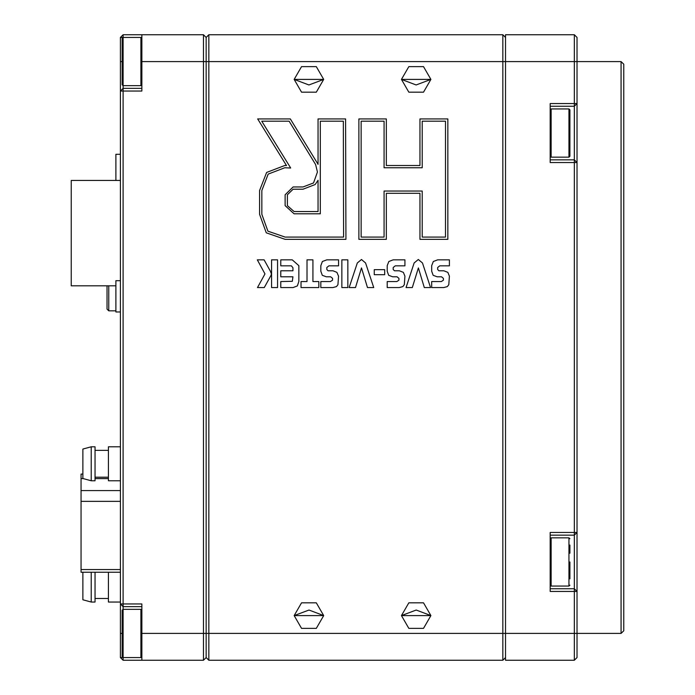 <?xml version="1.0" encoding="UTF-8"?>
<svg xmlns="http://www.w3.org/2000/svg" width="695" height="695" viewBox="0 0 695 695"><rect width="100%" height="100%" fill="white"/><g stroke="black" fill="none" stroke-linecap="round" stroke-linejoin="round"><path stroke-width="1.04" d="M208.865 660.25L206.18 657.566L203.505 660.25L203.505 61.56L206.18 61.56L206.18 37.434L206.18 657.566L206.18 61.56L208.865 61.56L208.865 660.25L502.85 660.25L502.85 34.75L505.526 37.434M141.841 606.639L123.076 606.639L123.076 91.045L141.841 91.045L141.841 61.56L203.505 61.56L203.505 34.75L206.18 37.434L208.865 34.75L208.865 61.56L505.526 61.56L505.526 34.75L574.331 34.75L577.015 37.434L577.015 657.566L574.331 660.25L574.331 591.445L550.205 591.445L550.205 532.466L574.331 532.466L574.331 162.534L550.205 162.534L550.205 103.555L574.331 103.555L574.331 34.75M323.688 79.43L294.202 79.43L301.569 92.2L316.312 92.2L323.688 79.43L316.312 66.659L301.569 66.659L294.202 79.43L308.91 84.964L323.688 79.43M430.917 79.43L401.423 79.43L408.799 92.2L423.542 92.2L430.917 79.43L423.542 66.659L408.799 66.659L401.423 79.43L416.14 84.964L430.917 79.43M294.202 615.57L323.688 615.57L316.312 602.8L301.569 602.8L294.202 615.57L301.569 628.341L316.312 628.341L323.688 615.57L308.98 610.036L294.202 615.57M401.423 615.57L430.917 615.57L423.542 602.8L408.799 602.8L401.423 615.57L408.799 628.341L423.542 628.341L430.917 615.57L416.201 610.036L401.423 615.57M106.995 285.845L106.995 309.075L108.785 310.865L115.935 310.865M108.785 285.845L108.785 310.865M115.935 285.845L71.255 285.845L71.255 180.405L120.4 180.405M120.4 280.667L115.935 280.667L115.935 311.942L120.4 311.942M120.4 154.299L115.935 154.299L115.935 180.405M122.19 635.152L122.19 626.056M122.19 616.517L122.19 623.91M122.19 610.549L122.19 656.341M122.19 640.833L122.19 650.364M569.865 561.96L569.865 578.839M569.865 545.071L569.865 553.246L569.865 545.071M569.865 142.918L569.865 126.03M568.97 108.915L568.97 157.166L569.865 156.279L569.865 109.81L568.97 108.915L551.1 108.915L550.205 109.81M569.865 116.161L569.865 115.049L569.865 116.161M122.19 64.618L122.19 57.728M141.841 37.434L140.955 37.434L140.955 85.685L123.076 85.685L123.076 37.434L122.19 38.321L122.19 84.79L123.076 85.685L123.076 88.361L141.841 88.361M122.19 58.493L122.19 66.763M122.19 68.327L122.19 78.778M203.505 660.25L123.076 660.25L120.4 657.566L120.4 37.434L123.076 34.75L203.505 34.75M141.841 660.25L141.841 603.955L120.4 603.955L123.076 606.639L123.076 657.566L122.19 656.679M141.841 61.56L141.841 34.75M621.069 61.56L623.745 64.235L623.745 630.765L621.069 633.44L621.069 61.56L505.526 61.56L505.526 660.25L574.331 660.25M550.205 588.761L574.331 588.761L574.331 535.15L550.205 535.15M550.205 159.85L574.331 159.85L574.331 106.239L550.205 106.239M108.446 572.211L108.446 602.061L120.4 602.061L108.446 602.061M120.4 446.789L108.446 446.789L108.446 480.749L120.4 480.749M95.041 572.211L95.041 602.061L91.21 602.061L91.21 572.211M95.041 446.789L95.041 480.749L91.21 480.749L91.21 446.789L95.041 446.789M82.87 572.211L82.87 599.828L91.21 602.061L95.041 602.061M91.21 446.789L82.87 449.022L82.87 478.516L91.21 480.749M120.4 572.211L81.08 572.211L81.08 474.103L82.87 474.103M122.19 610.21L123.076 609.315L140.955 609.315L140.955 657.566L141.841 656.679M569.865 585.19L568.97 586.085L568.97 537.834L551.1 537.834L550.205 538.721M568.97 586.085L551.1 586.085L551.1 537.834M568.97 157.166L551.1 157.166L551.1 108.915M140.955 609.315L141.841 610.21M123.076 34.75L123.076 37.434L140.955 37.434L141.841 38.321M140.955 85.685L141.841 84.79M208.865 34.75L502.85 34.75M271.563 259.878L271.563 287.522L277.54 287.522L277.54 259.878L271.563 259.878M312.967 281.536L312.967 259.878L306.982 259.878L306.982 281.536L301.005 281.536L301.005 287.522L318.866 287.522L318.866 281.536L312.967 281.536M341.862 259.878L341.862 287.522L347.847 287.522L347.847 259.878L341.862 259.878M374.266 269.617L374.266 274.681L384.726 274.681L384.726 269.617L374.266 269.617M358.863 239.358L386.368 239.358L386.368 193.323L419.98 193.323L419.98 239.358L447.815 239.358L447.815 118.958L419.98 118.958L419.98 165.488L386.368 165.488L386.368 118.958L358.863 118.958L358.863 239.358M270.251 270.963L264.083 259.878L257.289 259.878L265.004 273.908L257.489 287.522L264.317 287.522L271.059 275.324L271.441 273.873L270.251 270.963M292.256 259.878L280.797 259.878L280.797 265.864L291.379 265.864L292.908 267.723L292.908 270.772L280.797 270.772L280.797 276.74L292.908 276.74L292.3 281.275L280.797 281.536L280.797 287.522L293.108 287.522L297.373 285.923L298.893 281.501L298.893 265.638L292.256 259.878M332.992 270.772L328.057 270.772L326.798 269.443L326.798 267.462L328.909 265.864L338.535 265.864L338.535 259.878L326.78 259.878L322.428 261.45L320.821 265.707L320.821 271.267L322.315 275.289L326.329 276.74L330.638 276.74L332.549 278.321L332.549 280.189L330.412 281.536L320.821 281.536L320.821 287.522L332.905 287.522L336.432 286.635L337.918 284.681L338.535 276.202L336.936 272.344L332.992 270.772M357.317 262.945L349.185 287.522L355.475 287.522L361.496 267.896L367.473 287.522L373.728 287.522L365.596 262.945L361.461 259.53L357.317 262.945M399.399 270.772L394.465 270.772L393.205 269.443L393.205 267.462L395.307 265.864L404.933 265.864L404.933 259.878L393.179 259.878L388.835 261.45L387.219 265.707L387.219 271.267L388.705 275.289L392.718 276.74L397.036 276.74L398.947 278.321L398.947 280.189L396.81 281.536L387.219 281.536L387.219 287.522L399.295 287.522L402.822 286.635L404.316 284.681L404.933 276.202L403.326 272.344L399.399 270.772M414.168 262.945L406.036 287.522L412.326 287.522L418.347 267.896L424.332 287.522L430.587 287.522L422.456 262.945L418.312 259.53L414.168 262.945M443.87 270.772L438.936 270.772L437.676 269.443L437.676 267.462L439.779 265.864L449.404 265.864L449.404 259.878L437.65 259.878L433.306 261.45L431.691 265.707L431.691 271.267L433.185 275.289L437.19 276.74L441.507 276.74L443.419 278.321L443.419 280.189L441.282 281.536L431.691 281.536L431.691 287.522L443.766 287.522L447.293 286.635L448.788 284.681L449.404 276.202L447.806 272.344L443.87 270.772M317.546 163.412L290.345 118.958L257.689 118.958L286.47 165.558L284.785 165.488L266.585 172.456L259.574 190.543L259.574 214.303L266.307 232.816L285.124 239.358L345.902 239.358L345.563 118.958L318.067 118.958L318.067 164.402L317.546 163.412M284.733 167.756L268.183 174.063L261.841 190.543L261.841 214.303L267.888 231.183L285.124 237.091L343.625 237.091L343.304 121.225L320.334 121.225L320.334 213.799L294.098 213.799L285.132 205.616L285.132 194.809L293.116 186.955L303.063 186.955L313.567 182.959L317.406 172.03L315.591 164.567L289.077 121.225L261.763 121.225L290.658 168.016L284.733 167.756M318.067 180.283L315.209 184.531L303.063 189.222L293.116 189.222L287.4 194.809L287.4 205.616L294.098 211.532L318.067 211.532L318.067 180.283M384.1 167.756L384.1 121.225L361.139 121.225L361.139 237.091L384.1 237.091L384.1 191.047L422.247 191.047L422.247 237.091L445.538 237.091L445.538 121.225L422.247 121.225L422.247 167.756L384.1 167.756M502.85 660.25L505.526 657.566M122.19 631.738L122.19 637.732M569.865 538.721L568.97 537.834M551.1 586.085L550.205 585.19M569.865 570.673L569.865 571.829M551.1 157.166L550.205 156.279M122.19 56.347L122.19 54.783M122.19 51.725L122.19 47.955M123.076 660.25L123.076 657.566L141.841 657.566M123.076 37.434L120.4 37.434M123.076 88.361L120.4 91.045L123.076 91.045L123.076 88.361M120.4 657.566L123.076 657.566M574.331 103.555L574.331 106.239L577.015 103.555L574.331 103.555M574.331 159.85L574.331 162.534L577.015 162.534L574.331 159.85M574.331 532.466L574.331 535.15L577.015 532.466L574.331 532.466M574.331 588.761L574.331 591.445L577.015 591.445L574.331 588.761M141.841 633.44L621.069 633.44M122.19 61.56L120.4 61.56M122.19 633.44L120.4 633.44M81.08 478.577L83.087 478.577M95.041 478.577L108.446 478.577M81.08 569.596L120.4 569.596M120.4 501.373L81.08 501.373M81.08 490.592L120.4 490.592M108.446 598.491L95.041 598.491L108.446 598.491M108.446 450.369L95.041 450.369M108.446 477.17L95.041 477.17M82.87 599.828L91.21 602.061"/></g></svg>
